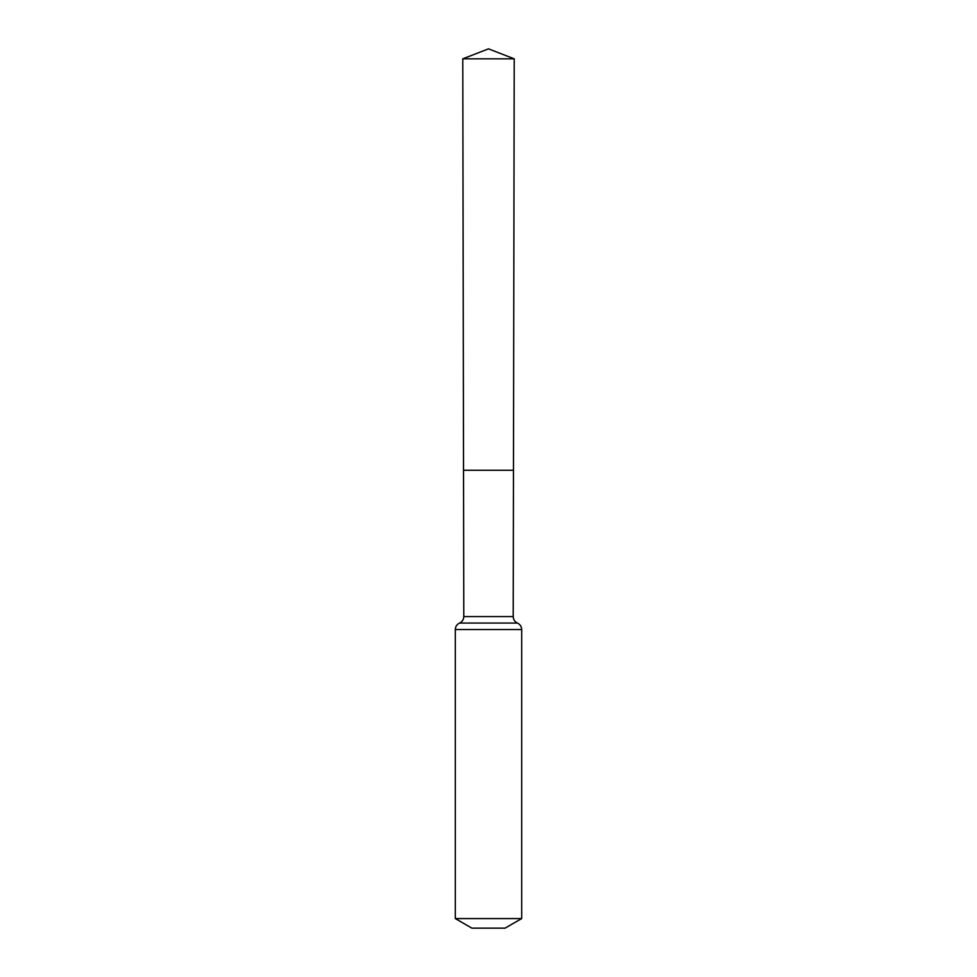 <?xml version="1.0" encoding="UTF-8"?>
<svg xmlns="http://www.w3.org/2000/svg" width="977" height="977" viewBox="0 0 977 977"><rect width="100%" height="100%" fill="white"/><g stroke="black" fill="none" stroke-linecap="round" stroke-linejoin="round"><path stroke-width="1.47" d="M513.206 616.585L513.475 470.255L463.525 470.255L462.78 58.828L514.22 58.828L513.475 470.255L463.525 470.255L463.794 616.585L513.206 616.585C513.34 619.577 514.745 621.738 517.444 623.057C520.143 624.376 521.547 626.526 521.681 629.518L521.681 918.575L505.085 928.15L471.915 928.15L455.319 918.575L521.681 918.575M488.5 470.255L513.475 470.255L514.22 58.828L488.5 48.85L462.78 58.828M455.319 918.575L455.319 629.518L521.681 629.518M455.319 629.518C455.453 626.526 456.857 624.376 459.556 623.057L517.444 623.057M459.556 623.057C462.255 621.738 463.66 619.577 463.794 616.585M488.5 48.85L514.22 58.828"/></g></svg>
